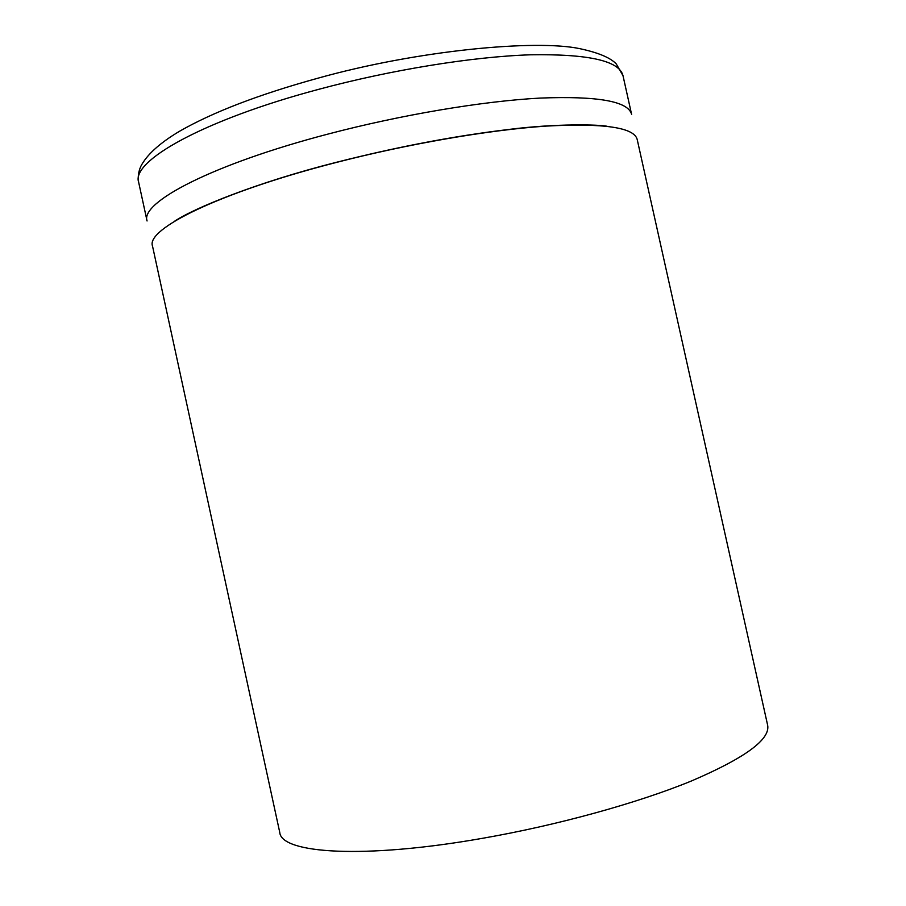 <?xml version="1.0" encoding="UTF-8"?>
<svg xmlns="http://www.w3.org/2000/svg" width="906" height="906" viewBox="0 0 906 906"><rect width="100%" height="100%" fill="white"/><g stroke="black" fill="none" stroke-linecap="round" stroke-linejoin="round"><path stroke-width="1.36" d="M334.529 162.91C218.652 192.751 145.787 229.184 152.514 246.07L279.761 832.433C281.268 853.554 363.861 859.273 482.626 838.288C557.87 825.151 637.835 802.988 691.448 780.972C745.106 757.96 770.508 739.353 767.631 725.162L637.201 139.501C634.234 127.474 603.917 123.001 546.25 126.093C489.025 129.932 407.904 143.861 334.529 162.91M623 75.685L631.618 114.439C628.402 101.291 597.869 95.843 540.033 98.086C482.66 101.155 401.494 114.734 328.199 134.02C212.446 164.246 139.988 202.468 147.066 220.973L138.641 182.185C137.735 177.168 138.425 171.959 140.69 166.568C146.591 154.983 159.456 143.261 179.263 131.415C212.604 112.265 258.742 94.541 317.689 78.256C417.836 50.181 536.284 39.264 580.01 48.709C598.424 52.684 610.508 57.758 616.261 63.93L623 75.685C619.387 60.827 588.538 53.862 530.44 54.802C472.83 56.682 391.585 69.717 318.414 89.4C202.853 120.204 131.03 161.189 138.641 182.185M489.659 131.88L488.991 132.095M174.314 221.404C194.201 207.961 257.281 182.333 335.832 162.446C396.409 147.044 453.691 136.093 507.688 129.592C556.771 123.25 600.112 124.666 607.065 126.262"/></g></svg>

